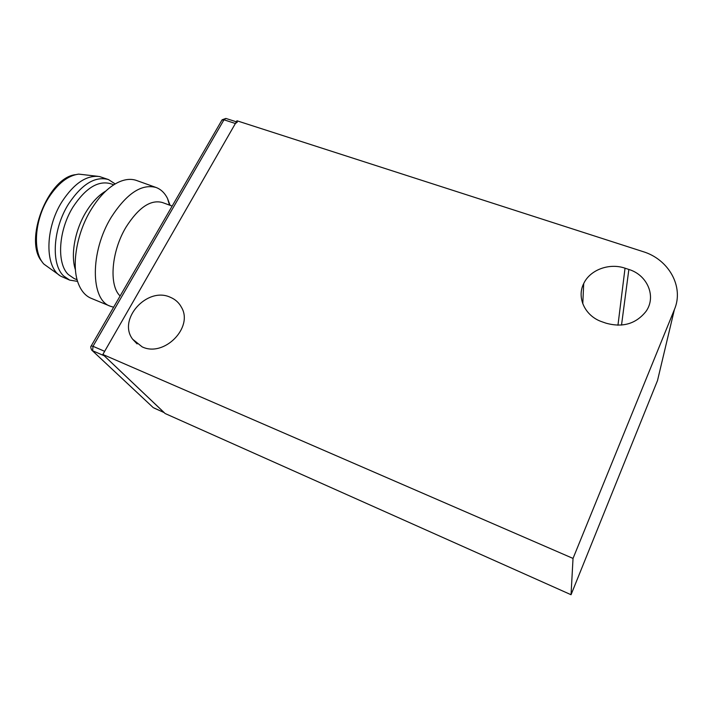 <?xml version="1.0" encoding="UTF-8"?>
<svg xmlns="http://www.w3.org/2000/svg" width="713" height="713" viewBox="0 0 713 713"><rect width="100%" height="100%" fill="white"/><g stroke="black" fill="none" stroke-linecap="round" stroke-linejoin="round"><path stroke-width="1.07" d="M59.705 275.432L43.956 264.149C32.397 252.322 34.304 220.112 48.689 197.626C57.905 183.437 67.904 175.594 78.688 174.115L97.931 176.325M77.601 281.385L69.714 280.12L61.024 276.314C44.803 267.883 44.643 228.828 62.04 201.592C74.17 183.259 86.656 174.908 99.499 176.548L108.492 179.569L115.194 183.936M69.714 280.12L63.537 275.878C50.89 264.06 52.869 228.775 68.51 204.043C81.861 184.061 95.194 175.906 108.492 179.569M77.129 279.763L74.134 278.542L68.27 274.487C56.479 263.302 58.43 230.147 73.1 206.877C85.667 187.991 98.198 180.273 110.711 183.713L113.75 184.819M172.163 206.075L162.341 202.501C150.639 199.373 138.563 207.528 126.13 226.966C111.281 251.359 108.733 285.592 120.132 295.966M75.444 269.879C70.409 255.102 74.883 230.085 86.148 211.814C92.066 202.189 98.644 195.246 105.863 191.004M170.095 205.317L167.537 198.517C164.765 192.982 160.942 189.302 156.085 187.483C141.602 183.58 126.673 193.464 111.308 217.153C89.909 251.662 90.471 300.03 110.283 306.207L113.617 307.214M110.283 306.207L91.13 298.292C85.676 296.02 81.496 291.323 78.599 284.211C71.122 266.484 76.416 233.427 91.148 209.542C99.25 196.423 108.144 187.403 117.832 182.51C124.748 179.186 130.996 178.508 136.566 180.487L156.085 187.483M41.996 261.609C23.404 240.967 47.887 177.484 75.525 174.676M237.304 122.119L235.397 123.501L104.651 351.322L93.002 346.286L92.619 350.743L104.25 355.787L164.24 412.64M170.131 297.187C175.202 299.264 178.999 302.668 181.512 307.401C193.606 327.552 163.99 357.543 142.145 346.857L132.689 339.263C117.342 319.495 147.074 286.501 170.131 297.187M236.957 120.782L102.85 354.468L573.029 558.422L674.4 309.558C684.248 286.742 668.705 259.3 642.983 251.609L236.957 120.782M625.034 268.195C609.214 262.696 589.999 269.87 583.706 283.569C576.443 297.651 585.079 316.198 602.093 321.813L605.952 323.158C622.627 327.793 635.969 323.889 645.969 311.447C656.637 296.635 647.484 275.04 628.857 269.452L625.034 268.195L617.957 325.235M102.85 354.468L165.104 413.513L571.042 594.722L573.029 558.422M674.4 309.558L657.502 380.573L571.042 594.722M164.061 412.524L154.097 408.077M92.102 350.44L152.832 407.248L91.647 350.021C90.64 347.721 90.489 346.366 91.202 345.948L93.002 346.286L223.971 119.802L235.397 123.501M222.108 119.793L225.896 118.438L223.971 119.802L221.939 120.087L91.273 345.814M621.522 325.083L628.857 269.452M169.489 205.103L167.537 198.517M153.161 407.578L164.142 412.604M225.896 118.438L236.368 121.816M137.101 343.907L132.689 339.263M583.706 283.569L582.779 303.765"/></g></svg>
